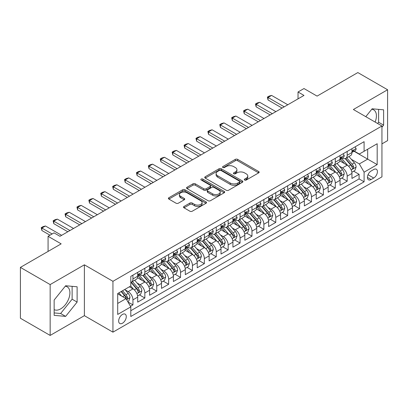 <?xml version="1.0" encoding="UTF-8"?>
<svg xmlns="http://www.w3.org/2000/svg" width="408" height="408" viewBox="0 0 408 408"><rect width="100%" height="100%" fill="white"/><g stroke="black" fill="none" stroke-linecap="round" stroke-linejoin="round"><path stroke-width="0.61" d="M244.621 180.035A1.158 0.668 0 0 0 246.259 180.035L258.672 172.87A1.652 0.954 0 0 0 259.156 172.196A1.652 0.954 0 0 0 258.672 171.518L237.64 159.38A1.652 0.954 0 0 0 235.304 159.38L222.89 166.546A1.158 0.668 0 0 0 222.554 167.02A1.158 0.668 0 0 0 222.89 167.489A1.158 0.668 0 0 0 224.528 167.489L226.134 166.561A5.289 3.055 0 0 1 233.611 166.561L235.365 167.576A5.289 3.055 0 0 1 236.91 169.733A5.289 3.055 0 0 1 235.365 171.89L233.759 172.819A1.158 0.668 0 0 0 233.417 173.293A1.158 0.668 0 0 0 233.759 173.762A1.158 0.668 0 0 0 235.391 173.762L236.997 172.834A5.289 3.055 0 0 1 244.474 172.834L246.228 173.849A5.289 3.055 0 0 1 247.778 176.006A5.289 3.055 0 0 1 246.228 178.163L244.621 179.092A1.158 0.668 0 0 0 244.285 179.566A1.158 0.668 0 0 0 244.621 180.035L244.621 179.092M54.147 309.595A13.127 7.579 120 0 0 60.629 308.902A13.127 7.579 120 0 0 69.207 297.33A13.127 7.579 120 0 0 67.198 286.809A13.127 7.579 120 0 0 65.26 286.217M122.466 323.228A5.386 3.111 120 0 0 125.985 318.485A5.386 3.111 120 0 0 125.159 314.165A5.386 3.111 120 0 0 122.466 314.435A5.386 3.111 120 0 0 118.947 319.178A5.386 3.111 120 0 0 119.773 323.498A5.386 3.111 120 0 0 122.466 323.228M371.754 109.262A13.127 7.579 -60 0 1 373.692 109.854A13.127 7.579 -60 0 1 375.12 122.063M184.013 206.463A1.652 0.954 0 0 0 183.529 207.136A1.652 0.954 0 0 0 184.013 207.81L189.914 211.216A1.652 0.954 0 0 0 192.25 211.216L206.04 203.255A1.652 0.954 0 0 0 206.519 202.582A1.652 0.954 0 0 0 206.04 201.909L185.008 189.766A1.652 0.954 0 0 0 182.672 189.766L168.886 197.727A1.652 0.954 0 0 0 168.402 198.4A1.652 0.954 0 0 0 168.886 199.073L176.011 203.189A1.652 0.954 0 0 0 178.347 203.189L184.248 199.782A1.652 0.954 0 0 0 184.732 199.109A1.652 0.954 0 0 0 184.248 198.436L180.713 196.396A4.422 2.55 0 0 1 179.418 194.591A4.422 2.55 0 0 1 182.147 192.234A4.422 2.55 0 0 1 186.966 192.785L200.807 200.777A4.422 2.55 0 0 1 202.103 202.582A4.422 2.55 0 0 1 199.374 204.938A4.422 2.55 0 0 1 194.56 204.388L192.25 203.056A1.652 0.954 0 0 0 189.914 203.056L184.013 206.463L184.013 207.81M381.944 143.871L387.6 140.607L387.6 89.755L357.841 72.573L317.077 96.109L303.986 88.551L298.034 91.984L303.986 95.421L59.976 236.298L54.024 232.861L48.073 236.298L48.073 251.415M50.158 284.575L50.158 335.427L84.379 315.67L84.379 264.817L50.158 284.575L20.4 267.393L61.169 243.856L48.073 236.298M84.379 264.817L112.945 281.311L381.944 126.001L381.944 176.858L112.945 332.163L112.945 281.311M387.6 89.755L353.379 109.507L381.944 126.001M226.251 190.24A1.652 0.954 0 0 0 228.587 190.24L242.372 182.279A1.652 0.954 0 0 0 242.857 181.606A1.652 0.954 0 0 0 242.372 180.928L221.345 168.79A1.652 0.954 0 0 0 219.004 168.79L205.219 176.746A1.652 0.954 0 0 0 204.734 177.424A1.652 0.954 0 0 0 205.219 178.097L226.251 190.24M201.649 180.285A1.158 0.668 0 0 1 202.827 180.448L202.827 179.076L224.206 191.418A1.652 0.954 0 0 1 224.691 192.091A1.652 0.954 0 0 1 224.206 192.77L210.421 200.726A1.652 0.954 0 0 1 208.08 200.726L187.053 188.588L187.053 187.236A1.652 0.954 0 0 0 186.568 187.91A1.652 0.954 0 0 0 187.053 188.588M187.053 187.236L192.953 183.829A1.652 0.954 0 0 1 195.289 183.829L203.816 188.756A1.652 0.954 0 0 0 206.152 188.756L210.069 186.497A1.652 0.954 0 0 0 210.554 185.819A1.652 0.954 0 0 0 210.069 185.145L201.19 180.02A1.158 0.668 0 0 1 200.848 179.546A1.158 0.668 0 0 1 201.562 178.928A1.158 0.668 0 0 1 202.827 179.076M50.158 335.427L20.4 318.245L20.4 267.393M130.473 306.306L132.942 304.883L128 302.027M125.19 289.894L128.178 291.618A6.732 3.886 60 0 1 132.942 299.865L137.7 297.116L137.7 302.134L144.845 298.008L139.429 294.882M137.093 283.019L140.082 284.748A6.732 3.886 60 0 1 144.845 292.995L149.603 290.246L149.603 295.259L156.749 291.139L151.332 288.012M148.996 276.15L151.985 277.874A6.732 3.886 60 0 1 156.749 286.12L161.507 283.371L161.507 288.39L168.647 284.264L163.231 281.137M160.9 269.275L163.889 271.004A6.732 3.886 60 0 1 168.647 279.25L173.41 276.502L173.41 281.515L180.55 277.394L175.134 274.268M172.803 262.405L175.792 264.129A6.732 3.886 60 0 1 180.55 272.376L185.314 269.627L185.314 274.645L192.454 270.519L187.037 267.393M184.707 255.53L187.695 257.259A6.732 3.886 60 0 1 192.454 265.506L197.217 262.757L197.217 267.77L204.357 263.65L198.941 260.523M196.605 248.661L199.594 250.385A6.732 3.886 60 0 1 204.357 258.631L209.12 255.882L209.12 260.901L216.26 256.775L210.844 253.649M208.508 241.791L211.497 243.515A6.732 3.886 60 0 1 216.26 251.761L221.019 249.013L221.019 254.026L228.164 249.905L222.748 246.779M220.412 234.916L223.4 236.64A6.732 3.886 60 0 1 228.164 244.887L232.922 242.138L232.922 247.156L240.067 243.035L234.651 239.904M232.315 228.046L235.304 229.77A6.732 3.886 60 0 1 240.067 238.017L244.826 235.268L244.826 240.286L251.971 236.161L246.554 233.034M244.219 221.172L247.207 222.901A6.732 3.886 60 0 1 251.971 231.142L256.729 228.393L256.729 233.412L263.869 229.291L258.453 226.165M256.122 214.302L259.111 216.026A6.732 3.886 60 0 1 263.869 224.273L268.632 221.524L268.632 226.542L275.772 222.416L270.356 219.29M268.025 207.427L271.014 209.156A6.732 3.886 60 0 1 275.772 217.403L280.536 214.654L280.536 219.667L287.676 215.546L282.26 212.42M279.929 200.558L282.917 202.281A6.732 3.886 60 0 1 287.676 210.528L292.439 207.779L292.439 212.798L299.579 208.672L294.163 205.545M291.827 193.683L294.816 195.412A6.732 3.886 60 0 1 299.579 203.658L304.343 200.909L304.343 205.923L311.483 201.802L306.066 198.676M303.731 186.813L306.719 188.537A6.732 3.886 60 0 1 311.483 196.784L316.241 194.035L316.241 199.053L323.386 194.927L317.97 191.801M315.634 179.938L318.623 181.667A6.732 3.886 60 0 1 323.386 189.914L328.144 187.165L328.144 192.178L335.289 188.057L329.873 184.931M327.537 173.069L330.526 174.792A6.732 3.886 60 0 1 335.289 183.039L340.048 180.29L340.048 185.309L347.188 181.188L347.188 176.169A6.732 3.886 -120 0 0 342.429 167.923L339.441 166.199M341.776 178.056L347.188 181.188M137.7 297.116A6.732 3.886 -120 0 0 132.942 288.869L129.372 286.809M149.603 290.246A6.732 3.886 -120 0 0 144.845 281.999L137.481 277.746M161.507 283.371A6.732 3.886 -120 0 0 156.749 275.125L149.384 270.876M173.41 276.502A6.732 3.886 -120 0 0 168.647 268.255L161.287 264.002M185.314 269.627A6.732 3.886 -120 0 0 180.55 261.38L173.191 257.132M197.217 262.757A6.732 3.886 -120 0 0 192.454 254.51L185.094 250.257M209.12 255.882A6.732 3.886 -120 0 0 204.357 247.636L196.998 243.387M221.019 249.013A6.732 3.886 -120 0 0 216.26 240.766L208.901 236.518M232.922 242.138A6.732 3.886 -120 0 0 228.164 233.891L220.799 229.643M244.826 235.268A6.732 3.886 -120 0 0 240.067 227.021L232.703 222.773M256.729 228.393A6.732 3.886 -120 0 0 251.971 220.152L244.606 215.898M268.632 221.524A6.732 3.886 -120 0 0 263.869 213.277L256.51 209.029M280.536 214.654A6.732 3.886 -120 0 0 275.772 206.407L268.413 202.154M292.439 207.779A6.732 3.886 -120 0 0 287.676 199.532L280.316 195.284M304.343 200.909A6.732 3.886 -120 0 0 299.579 192.663L292.22 188.409M316.241 194.035A6.732 3.886 -120 0 0 311.483 185.788L304.123 181.54M328.144 187.165A6.732 3.886 -120 0 0 323.386 178.918L316.022 174.67M340.048 180.29A6.732 3.886 -120 0 0 335.289 172.043L327.925 167.795M373.733 169.504L371.117 171.013A5.217 3.014 120 0 0 367.705 175.613A5.217 3.014 120 0 0 368.506 179.795A5.217 3.014 120 0 0 371.117 179.535L373.733 178.026A5.217 3.014 120 0 0 377.14 173.425A5.217 3.014 120 0 0 376.344 169.244A5.217 3.014 120 0 0 373.733 169.504M117.703 303.44L126.036 298.625L130.8 306.872L130.8 316.496L364.094 181.805L364.094 172.181L359.331 163.934L351.344 159.324M130.8 306.872L117.703 314.435L117.703 293.541L130.8 285.983L130.8 276.364L364.094 141.673L364.094 151.291L377.186 143.733L377.186 164.623L364.094 172.181M140.02 274.814L140.082 274.849A6.732 3.886 60 0 0 143.448 275.186L148.211 272.437A6.732 3.886 -120 0 0 149.603 269.351L149.603 265.506M151.924 267.944L151.985 267.98A6.732 3.886 60 0 0 155.351 268.311L160.114 265.562A6.732 3.886 -120 0 0 161.507 262.482L161.507 258.631M163.827 261.069L163.889 261.105A6.732 3.886 60 0 0 167.255 261.441L172.018 258.692A6.732 3.886 -120 0 0 173.41 255.607L173.41 251.761M175.731 254.199L175.792 254.235A6.732 3.886 60 0 0 179.158 254.566L183.916 251.818A6.732 3.886 -120 0 0 185.314 248.737L185.314 244.887M187.629 247.325L187.695 247.36A6.732 3.886 60 0 0 191.061 247.697L195.82 244.948A6.732 3.886 -120 0 0 197.217 241.862L197.217 238.017M199.532 240.455L199.594 240.49A6.732 3.886 60 0 0 202.965 240.822L207.723 238.073A6.732 3.886 -120 0 0 209.12 234.993L209.12 231.142M211.436 233.58L211.497 233.616A6.732 3.886 60 0 0 214.863 233.952L219.626 231.203A6.732 3.886 -120 0 0 221.019 228.123L221.019 224.273M223.339 226.71L223.4 226.746A6.732 3.886 60 0 0 226.766 227.078L231.53 224.329A6.732 3.886 -120 0 0 232.922 221.248L232.922 217.398M235.243 219.841L235.304 219.876A6.732 3.886 60 0 0 238.67 220.208L243.433 217.459A6.732 3.886 -120 0 0 244.826 214.379L244.826 210.528M247.146 212.966L247.207 213.001A6.732 3.886 60 0 0 250.573 213.338L255.337 210.589A6.732 3.886 -120 0 0 256.729 207.504L256.729 203.658M259.049 206.096L259.111 206.132A6.732 3.886 60 0 0 262.477 206.463L267.235 203.714A6.732 3.886 -120 0 0 268.632 200.634L268.632 196.784M270.948 199.221L271.014 199.257A6.732 3.886 60 0 0 274.38 199.594L279.138 196.845A6.732 3.886 -120 0 0 280.536 193.759L280.536 189.914M282.851 192.352L282.917 192.387A6.732 3.886 60 0 0 286.283 192.719L291.042 189.97A6.732 3.886 -120 0 0 292.439 186.889L292.439 183.039M294.755 185.477L294.816 185.513A6.732 3.886 60 0 0 298.187 185.849L302.945 183.1A6.732 3.886 -120 0 0 304.343 180.015L304.343 176.169M306.658 178.607L306.719 178.643A6.732 3.886 60 0 0 310.085 178.974L314.849 176.225A6.732 3.886 -120 0 0 316.241 173.145L316.241 169.294M318.561 171.732L318.623 171.768A6.732 3.886 60 0 0 321.989 172.105L326.752 169.356A6.732 3.886 -120 0 0 328.144 166.27L328.144 162.425M330.465 164.863L330.526 164.898A6.732 3.886 60 0 0 333.892 165.23L338.655 162.481A6.732 3.886 -120 0 0 340.048 159.401L340.048 155.55M130.8 310.723L359.091 178.918L359.091 174.313L351.951 178.439L351.951 173.42A6.732 3.886 -120 0 0 347.188 165.174L339.828 160.925M342.368 157.988L342.429 158.029A6.732 3.886 -120 0 0 345.795 158.36A6.732 3.886 -120 0 0 347.188 155.28L347.188 151.429M345.795 158.36L350.559 155.611A6.732 3.886 -120 0 0 351.951 152.531L351.951 148.68M132.942 275.125L132.942 278.975A6.732 3.886 60 0 1 131.544 282.055A6.732 3.886 60 0 1 130.8 282.326M131.544 282.055L136.308 279.307A6.732 3.886 -120 0 0 137.7 276.226L137.7 272.376M144.845 268.255L144.845 272.1A6.732 3.886 60 0 1 143.448 275.186M156.749 261.38L156.749 265.231A6.732 3.886 60 0 1 155.351 268.311M168.647 254.51L168.647 258.356A6.732 3.886 60 0 1 167.255 261.441M180.55 247.636L180.55 251.486A6.732 3.886 60 0 1 179.158 254.566M192.454 240.766L192.454 244.611A6.732 3.886 60 0 1 191.061 247.697M204.357 233.891L204.357 237.742A6.732 3.886 60 0 1 202.965 240.822M216.26 227.021L216.26 230.867A6.732 3.886 60 0 1 214.863 233.952M228.164 220.147L228.164 223.997A6.732 3.886 60 0 1 226.766 227.078M240.067 213.277L240.067 217.127A6.732 3.886 60 0 1 238.67 220.208M251.971 206.407L251.971 210.253A6.732 3.886 60 0 1 250.573 213.338M263.869 199.532L263.869 203.383A6.732 3.886 60 0 1 262.477 206.463M275.772 192.663L275.772 196.508A6.732 3.886 60 0 1 274.38 199.594M287.676 185.788L287.676 189.638A6.732 3.886 60 0 1 286.283 192.719M299.579 178.918L299.579 182.764A6.732 3.886 60 0 1 298.187 185.849M311.483 172.043L311.483 175.894A6.732 3.886 60 0 1 310.085 178.974M323.386 165.174L323.386 169.019A6.732 3.886 60 0 1 321.989 172.105M335.289 158.299L335.289 162.149A6.732 3.886 60 0 1 333.892 165.23M335.289 183.039L335.289 188.057M323.386 189.914L323.386 194.927M311.483 196.784L311.483 201.802M299.579 203.658L299.579 208.672M287.676 210.528L287.676 215.546M275.772 217.403L275.772 222.416M263.869 224.273L263.869 229.291M251.971 231.142L251.971 236.161M240.067 238.017L240.067 243.035M228.164 244.887L228.164 249.905M216.26 251.761L216.26 256.775M204.357 258.631L204.357 263.65M192.454 265.506L192.454 270.519M180.55 272.376L180.55 277.394M168.647 279.25L168.647 284.264M156.749 286.12L156.749 291.139M144.845 292.995L144.845 298.008M132.942 299.865L132.942 304.883M126.036 298.625L117.703 293.816M359.331 163.934L367.664 159.125L367.664 149.231L377.186 143.733M354.032 151.256L377.186 164.623M354.272 151.118L359.331 154.04L364.094 151.291M84.379 315.67L112.945 332.163M298.034 91.984L298.034 98.858M353.675 171.187L359.091 174.313M359.091 178.918L364.094 181.805M381.944 127.214L383.612 125.139L383.612 109.823L372.127 108.798L365.792 116.678M54.147 315.353L65.632 316.384L77.117 302.093L77.117 286.778L65.632 285.753L54.147 300.043L54.147 315.353M377.609 123.502L378.614 122.252L378.614 109.38M378.614 122.252L383.612 125.139M54.147 312.916L60.629 313.497L72.119 299.207L72.119 286.329M72.119 299.207L77.117 302.093M60.629 313.497L65.632 316.384M245.086 180.198L246.228 179.54A5.289 3.055 0 0 0 247.778 177.378L247.778 176.006M236.91 169.733L236.91 171.105A5.289 3.055 0 0 1 235.365 173.267L234.218 173.925M258.652 172.88L237.64 160.752A1.652 0.954 0 0 0 235.304 160.752L223.355 167.652M242.352 182.289L221.345 170.161A1.652 0.954 0 0 0 219.004 170.161L205.239 178.107M239.45 182.075A1.158 0.668 0 0 0 239.792 181.606A1.158 0.668 0 0 0 239.45 181.132L220.993 170.473A1.158 0.668 0 0 0 219.356 170.473L217.663 171.452A5.289 3.055 0 0 0 216.113 173.609A5.289 3.055 0 0 0 217.663 175.772L230.28 183.054A5.289 3.055 0 0 0 237.757 183.054L239.45 182.075L239.45 183.452A1.158 0.668 0 0 0 239.792 182.978L239.792 181.606M216.113 173.609L216.113 174.986A5.289 3.055 0 0 0 217.663 177.143L217.663 175.772M239.45 183.452L237.757 184.431A5.289 3.055 0 0 1 230.28 184.431L217.663 177.143M187.073 188.598L192.953 185.207L192.953 183.829M210.554 185.819L210.554 187.196A1.652 0.954 0 0 1 210.069 187.869L206.152 190.128A1.652 0.954 0 0 1 203.816 190.128L195.289 185.207A1.652 0.954 0 0 0 192.953 185.207M202.827 180.448L224.181 192.78M212.67 193.866A4.422 2.55 0 0 0 217.484 194.417A4.422 2.55 0 0 0 220.213 192.061A4.422 2.55 0 0 0 218.917 190.256L214.042 187.44A1.652 0.954 0 0 0 211.706 187.44L207.789 189.7A1.652 0.954 0 0 0 207.305 190.373A1.652 0.954 0 0 0 207.789 191.046L212.67 193.866L212.67 195.238A4.422 2.55 0 0 0 217.484 195.794A4.422 2.55 0 0 0 220.213 193.433L220.213 192.061M207.305 190.373L207.305 191.75A1.652 0.954 0 0 0 207.789 192.423L207.789 191.046M212.67 195.238L207.789 192.423M202.103 202.582L202.103 203.959A4.422 2.55 0 0 1 199.374 206.315A4.422 2.55 0 0 1 194.56 205.76L192.25 204.428A1.652 0.954 0 0 0 189.914 204.428L184.039 207.825M179.418 194.591L179.418 195.962A4.422 2.55 0 0 0 180.713 197.768L180.713 196.396M184.248 198.436L184.248 199.782L180.713 197.768M206.014 203.271L185.008 191.143A1.652 0.954 0 0 0 182.672 191.143L168.907 199.089M351.849 172.242L354.929 170.462L356.118 167.03A4.463 2.575 -120 0 0 354.379 162.838L348.942 156.544M347.851 165.607L341.634 158.411M344.316 163.511L340.705 159.334A10.69 6.171 -120 0 0 340.374 158.962M345.188 158.6L350.691 164.97A4.463 2.575 60 0 1 352.283 168.045L352.604 168.57L353.206 168.489L353.71 167.219A4.463 2.575 -120 0 0 352.119 164.144L346.678 157.85M345.515 158.498L351.421 165.342A2.275 1.311 60 0 1 351.997 166.229L353.71 167.219M355.108 146.86L356.118 148.609A4.463 2.575 60 0 1 355.195 150.583L352.93 151.888A4.463 2.575 -120 0 0 353.71 150.863L353.614 150.465M352.099 152.097L352.119 152.097A4.463 2.575 -120 0 0 352.93 151.888M353.134 150.532L353.71 150.863C353.43 150.19 352.951 150.465 352.283 151.689A4.463 2.575 60 0 1 351.951 152.322M284.223 106.83L268.036 97.481L268.036 99.96L267.383 97.104L269.168 96.074L271.606 95.421L287.793 104.769M282.081 108.069L268.036 99.96M271.606 95.421L268.036 97.481L267.383 97.104M339.951 179.112L343.026 177.337L344.214 173.9A4.463 2.575 -120 0 0 342.475 169.713L337.039 163.414M335.947 172.482L329.735 165.286M332.413 170.386L328.802 166.209A10.69 6.171 -120 0 0 328.471 165.837M333.285 165.475L338.788 171.845A4.463 2.575 60 0 1 340.379 174.915L340.7 175.445L341.302 175.358L341.807 174.089A4.463 2.575 -120 0 0 340.216 171.018L334.779 164.72M333.611 165.368L339.522 172.212A2.275 1.311 60 0 1 340.094 173.104L341.807 174.089M328.047 185.987L331.123 184.207L332.311 180.775A4.463 2.575 -120 0 0 330.572 176.582L325.135 170.289M324.044 179.352L317.832 172.156M320.51 177.256L316.904 173.079A10.69 6.171 -120 0 0 316.572 172.706M321.382 172.344L326.885 178.714A4.463 2.575 60 0 1 328.476 181.79L328.797 182.315L329.404 182.233L329.904 180.963A4.463 2.575 -120 0 0 328.312 177.888L322.876 171.595M321.708 172.242L327.619 179.087A2.275 1.311 60 0 1 328.19 179.974L329.904 180.963M316.144 192.856L319.219 191.082L320.408 187.644A4.463 2.575 -120 0 0 318.673 183.457L313.232 177.159M312.145 186.226L305.929 179.03M308.606 184.13L305 179.954A10.69 6.171 -120 0 0 304.669 179.581M309.483 179.219L314.981 185.589A4.463 2.575 60 0 1 316.572 188.659L316.899 189.19L317.5 189.103L318 187.833A4.463 2.575 -120 0 0 316.409 184.763L310.973 178.464M309.805 179.112L315.715 185.956A2.275 1.311 60 0 1 316.287 186.844L318 187.833M304.24 199.726L307.316 197.951L308.504 194.514A4.463 2.575 -120 0 0 306.77 190.327L301.328 184.034M300.242 193.096L294.025 185.9M296.703 191L293.097 186.823A10.69 6.171 -120 0 0 292.765 186.451M297.58 186.089L303.078 192.459A4.463 2.575 60 0 1 304.669 195.529L304.995 196.059L305.597 195.978L306.097 194.708A4.463 2.575 -120 0 0 304.506 191.632L299.069 185.339M297.901 185.987L303.812 192.831A2.275 1.311 60 0 1 304.383 193.718L306.097 194.708M343.205 153.729L344.214 155.484A4.463 2.575 60 0 1 343.291 157.457L341.027 158.763A4.463 2.575 -120 0 0 341.807 157.733L341.71 157.34M340.195 158.972L340.216 158.972A4.463 2.575 -120 0 0 341.027 158.763M341.231 157.401L341.807 157.733C341.527 157.065 341.047 157.34 340.379 158.559A4.463 2.575 60 0 1 340.048 159.196M272.32 113.699L256.132 104.356L256.132 106.83L255.479 103.979L257.264 102.949L259.707 102.296L275.895 111.639M270.178 114.939L256.132 106.83M259.707 102.296L256.132 104.356L255.479 103.979M331.301 160.604L332.311 162.353A4.463 2.575 60 0 1 331.388 164.327L329.129 165.633A4.463 2.575 -120 0 0 329.904 164.608L329.807 164.21M328.297 165.842L328.312 165.842A4.463 2.575 -120 0 0 329.129 165.633M329.327 164.276L329.904 164.608C329.623 163.934 329.144 164.21 328.476 165.434A4.463 2.575 60 0 1 328.144 166.066M260.421 120.574L244.229 111.226L244.229 113.699L243.576 110.849L245.361 109.818L247.804 109.166L263.991 118.514M258.274 121.808L244.229 113.699M247.804 109.166L244.229 111.226L243.576 110.849M319.398 167.474L320.408 169.228A4.463 2.575 60 0 1 319.484 171.202L317.225 172.507A4.463 2.575 -120 0 0 318 171.477L317.909 171.085M316.394 172.717L316.409 172.717A4.463 2.575 -120 0 0 317.225 172.507M317.424 171.146L318 171.477C317.72 170.809 317.245 171.079 316.572 172.304A4.463 2.575 60 0 1 316.241 172.941M248.518 127.444L232.331 118.101L232.331 120.574L231.673 117.723L233.458 116.693L235.901 116.04L252.088 125.383M246.376 128.683L232.331 120.574M235.901 116.04L232.331 118.101L231.673 117.723M307.494 174.349L308.504 176.098A4.463 2.575 60 0 1 307.581 178.072L305.322 179.377A4.463 2.575 -120 0 0 306.097 178.352L306.005 177.954M304.49 179.586L304.506 179.586A4.463 2.575 -120 0 0 305.322 179.377M305.521 178.021L306.097 178.352C305.816 177.679 305.342 177.954 304.669 179.173A4.463 2.575 60 0 1 304.343 179.811M236.614 134.319L220.427 124.97L220.427 127.444L219.769 124.593L221.554 123.563L223.997 122.91L240.184 132.258M234.472 135.553L220.427 127.444M223.997 122.91L220.427 124.97L219.769 124.593M292.337 206.601L295.412 204.826L296.601 201.389A4.463 2.575 -120 0 0 294.867 197.202L289.425 190.903M288.339 199.971L282.122 192.77M284.799 197.875L281.194 193.698A10.69 6.171 -120 0 0 280.862 193.326M285.676 192.964L291.174 199.328A4.463 2.575 60 0 1 292.765 202.404L293.092 202.934L293.694 202.847L294.194 201.578A4.463 2.575 -120 0 0 292.602 198.507L287.166 192.209M285.998 192.856L291.909 199.701A2.275 1.311 60 0 1 292.48 200.588L294.194 201.578M295.591 181.218L296.601 182.973A4.463 2.575 60 0 1 295.678 184.946L293.418 186.252A4.463 2.575 -120 0 0 294.194 185.222L294.102 184.829M292.587 186.461L292.602 186.461A4.463 2.575 -120 0 0 293.418 186.252M293.617 184.89L294.194 185.222C293.913 184.549 293.439 184.824 292.765 186.048A4.463 2.575 60 0 1 292.439 186.68M224.711 141.188L208.524 131.845L208.524 134.319L207.871 131.468L209.656 130.438L212.094 129.785L228.281 139.128M222.569 142.428L208.524 134.319M212.094 129.785L208.524 131.845L207.871 131.468M280.434 213.471L283.509 211.696L284.702 208.259A4.463 2.575 -120 0 0 282.963 204.071L277.527 197.778M276.435 206.841L270.218 199.645M272.896 204.745L269.29 200.568A10.69 6.171 -120 0 0 268.959 200.195M273.773 199.833L279.271 206.203A4.463 2.575 60 0 1 280.862 209.273L281.189 209.804L281.79 209.717L282.29 208.452A4.463 2.575 -120 0 0 280.704 205.377L275.262 199.084M274.094 199.731L280.005 206.576A2.275 1.311 60 0 1 280.582 207.463L282.29 208.452M283.688 188.093L284.702 189.842A4.463 2.575 60 0 1 283.779 191.816L281.515 193.122A4.463 2.575 -120 0 0 282.29 192.097L282.198 191.699M280.684 193.331L280.704 193.331A4.463 2.575 -120 0 0 281.515 193.122M281.714 191.765L282.29 192.097C282.01 191.423 281.535 191.699 280.862 192.918A4.463 2.575 60 0 1 280.536 193.555M212.808 148.063L196.62 138.715L196.62 141.188L195.968 138.338L197.752 137.307L200.19 136.654L216.378 145.998M210.666 149.297L196.62 141.188M200.19 136.654L196.62 138.715L195.968 138.338M268.53 220.346L271.606 218.571L272.799 215.133A4.463 2.575 -120 0 0 271.06 210.946L265.623 204.648M264.532 213.71L258.315 206.514M260.998 211.619L257.387 207.442A10.69 6.171 -120 0 0 257.055 207.07M261.87 206.708L267.373 213.073A4.463 2.575 60 0 1 268.959 216.148L269.285 216.679L269.887 216.592L270.387 215.322A4.463 2.575 -120 0 0 268.801 212.252L263.359 205.953M262.191 206.601L268.102 213.445A2.275 1.311 60 0 1 268.678 214.333L270.387 215.322M271.784 194.963L272.799 196.717A4.463 2.575 60 0 1 271.876 198.691L269.611 199.996A4.463 2.575 -120 0 0 270.387 198.966L270.295 198.574M268.78 200.206L268.801 200.206A4.463 2.575 -120 0 0 269.611 199.996M269.815 198.635L270.387 198.966C270.106 198.293 269.632 198.569 268.959 199.792A4.463 2.575 60 0 1 268.632 200.425M200.904 154.933L184.717 145.59L184.717 148.063L184.064 145.212L185.849 144.177L188.287 143.524L204.474 152.873M198.762 156.172L184.717 148.063M188.287 143.524L184.717 145.59L184.064 145.212M256.627 227.215L259.707 225.44L260.896 222.003A4.463 2.575 -120 0 0 259.156 217.816L253.72 211.517M252.629 220.585L246.412 213.389M249.094 218.489L245.483 214.312A10.69 6.171 -120 0 0 245.152 213.94M249.966 213.578L255.469 219.948A4.463 2.575 60 0 1 257.06 223.018L257.382 223.548L257.983 223.462L258.488 222.197A4.463 2.575 -120 0 0 256.897 219.121L251.456 212.823M250.293 213.476L256.204 220.315A2.275 1.311 60 0 1 256.775 221.207L258.488 222.197M259.886 201.838L260.896 203.587A4.463 2.575 60 0 1 259.973 205.561L257.708 206.866A4.463 2.575 -120 0 0 258.488 205.841L258.392 205.443M256.877 207.075L256.897 207.075A4.463 2.575 -120 0 0 257.708 206.866M257.912 205.505L258.488 205.841C258.208 205.168 257.728 205.443 257.06 206.662A4.463 2.575 60 0 1 256.729 207.3M189.001 161.808L172.814 152.459L172.814 154.933L172.161 152.082L173.946 151.052L176.384 150.399L192.571 159.742M186.859 163.042L172.814 154.933M176.384 150.399L172.814 152.459L172.161 152.082M244.729 234.09L247.804 232.315L248.992 228.878A4.463 2.575 -120 0 0 247.253 224.686L241.816 218.392M240.725 227.455L234.513 220.259M237.191 225.359L233.58 221.182A10.69 6.171 -120 0 0 233.249 220.815M238.063 220.447L243.566 226.817A4.463 2.575 60 0 1 245.157 229.893L245.478 230.418L246.08 230.336L246.585 229.066A4.463 2.575 -120 0 0 244.994 225.996L239.557 219.698M238.389 220.346L244.3 227.19A2.275 1.311 60 0 1 244.871 228.077L246.585 229.066M247.982 208.707L248.992 210.462A4.463 2.575 60 0 1 248.069 212.435L245.805 213.741A4.463 2.575 -120 0 0 246.585 212.711L246.488 212.313M244.973 213.95L244.994 213.945A4.463 2.575 -120 0 0 245.805 213.741M246.009 212.379L246.585 212.711C246.304 212.038 245.825 212.313 245.157 213.537A4.463 2.575 60 0 1 244.826 214.169M177.097 168.677L160.91 159.334L160.91 161.808L160.257 158.952L162.042 157.921L164.485 157.269L180.673 166.617M174.956 169.917L160.91 161.808M164.485 157.269L160.91 159.334L160.257 158.952M232.825 240.96L235.901 239.185L237.089 235.748A4.463 2.575 -120 0 0 235.35 231.56L229.913 225.262M228.822 234.33L222.61 227.134M225.287 232.234L221.682 228.057A10.69 6.171 -120 0 0 221.35 227.684M226.16 227.322L231.662 233.692A4.463 2.575 60 0 1 233.254 236.762L233.575 237.293L234.182 237.206L234.682 235.936A4.463 2.575 -120 0 0 233.09 232.866L227.654 226.567M226.486 227.215L232.397 234.059A2.275 1.311 60 0 1 232.968 234.952L234.682 235.936M236.079 215.577L237.089 217.331A4.463 2.575 60 0 1 236.166 219.305L233.906 220.611A4.463 2.575 -120 0 0 234.682 219.586L234.585 219.188M233.075 220.82L233.09 220.82A4.463 2.575 -120 0 0 233.906 220.611M234.105 219.249L234.682 219.586C234.401 218.912 233.927 219.188 233.254 220.407A4.463 2.575 60 0 1 232.922 221.044M165.199 175.552L149.012 166.204L149.012 168.677L148.354 165.826L150.139 164.796L152.582 164.144L168.769 173.487M163.052 176.786L149.012 168.677M152.582 164.144L149.012 166.204L148.354 165.826M220.922 247.834L223.997 246.055L225.185 242.622A4.463 2.575 -120 0 0 223.451 238.43L218.01 232.137M216.923 241.199L210.707 234.003M213.384 239.103L209.778 234.926A10.69 6.171 -120 0 0 209.447 234.554M214.261 234.192L219.759 240.562A4.463 2.575 60 0 1 221.35 243.637L221.677 244.162L222.278 244.081L222.778 242.811A4.463 2.575 -120 0 0 221.187 239.736L215.75 233.442M214.583 234.09L220.493 240.934A2.275 1.311 60 0 1 221.065 241.822L222.778 242.811M224.176 222.452L225.185 224.201A4.463 2.575 60 0 1 224.262 226.175L222.003 227.48A4.463 2.575 -120 0 0 222.778 226.455L222.686 226.058M221.172 227.69L221.187 227.69A4.463 2.575 -120 0 0 222.003 227.48M222.202 226.124L222.778 226.455C222.498 225.782 222.023 226.058 221.35 227.281A4.463 2.575 60 0 1 221.019 227.914M153.296 182.422L137.108 173.074L137.108 175.552L136.451 172.696L138.236 171.666L140.678 171.013L156.866 180.361M151.154 183.656L137.108 175.552M140.678 171.013L137.108 173.074L136.451 172.696M209.018 254.704L212.094 252.929L213.282 249.492A4.463 2.575 -120 0 0 211.548 245.305L206.106 239.006M205.02 248.074L198.803 240.878M201.481 245.978L197.875 241.801A10.69 6.171 -120 0 0 197.543 241.429M202.358 241.067L207.856 247.437A4.463 2.575 60 0 1 209.447 250.507L209.773 251.037L210.375 250.951L210.875 249.681A4.463 2.575 -120 0 0 209.284 246.611L203.847 240.312M202.679 240.96L208.59 247.804A2.275 1.311 60 0 1 209.161 248.691L210.875 249.681M212.272 229.321L213.282 231.076A4.463 2.575 60 0 1 212.359 233.05L210.1 234.355A4.463 2.575 -120 0 0 210.875 233.325L210.783 232.932M209.268 234.564L209.284 234.564A4.463 2.575 -120 0 0 210.1 234.355M210.299 232.994L210.875 233.325C210.594 232.657 210.12 232.932 209.447 234.151A4.463 2.575 60 0 1 209.12 234.789M141.392 189.292L125.205 179.948L125.205 182.422L124.547 179.571L126.332 178.541L128.775 177.888L144.962 187.231M139.25 190.531L125.205 182.422M128.775 177.888L125.205 179.948L124.547 179.571M197.115 261.579L200.19 259.799L201.379 256.367A4.463 2.575 -120 0 0 199.645 252.175L194.203 245.881M193.117 254.944L186.9 247.748M189.577 252.848L185.971 248.671A10.69 6.171 -120 0 0 185.64 248.299M190.454 247.936L195.952 254.306A4.463 2.575 60 0 1 197.543 257.382L197.87 257.907L198.472 257.825L198.971 256.555A4.463 2.575 -120 0 0 197.38 253.48L191.944 247.187M190.776 247.834L196.687 254.679A2.275 1.311 60 0 1 197.258 255.566L198.971 256.555M185.212 268.449L188.287 266.674L189.48 263.236A4.463 2.575 -120 0 0 187.741 259.049L182.305 252.751M181.213 261.819L174.996 254.623M177.674 259.723L174.068 255.546A10.69 6.171 -120 0 0 173.737 255.173M178.551 254.811L184.049 261.176A4.463 2.575 60 0 1 185.64 264.251L185.966 264.782L186.568 264.695L187.068 263.425A4.463 2.575 -120 0 0 185.482 260.355L180.04 254.056M178.872 254.704L184.783 261.548A2.275 1.311 60 0 1 185.359 262.436L187.068 263.425M173.308 275.318L176.384 273.544L177.577 270.106A4.463 2.575 -120 0 0 175.838 265.919L170.401 259.626M169.31 268.688L163.093 261.492M165.776 266.592L162.165 262.415A10.69 6.171 -120 0 0 161.833 262.043M166.648 261.681L172.151 268.051A4.463 2.575 60 0 1 173.737 271.121L174.063 271.651L174.665 271.565L175.17 270.3A4.463 2.575 -120 0 0 173.579 267.225L168.137 260.931M166.969 261.579L172.88 268.423A2.275 1.311 60 0 1 173.456 269.311L175.17 270.3M161.405 282.193L164.485 280.418L165.674 276.981A4.463 2.575 -120 0 0 163.934 272.794L158.498 266.495M157.406 275.558L151.19 268.362M153.872 273.467L150.261 269.29A10.69 6.171 -120 0 0 149.93 268.918M154.744 268.556L160.247 274.921A4.463 2.575 60 0 1 161.838 277.996L162.16 278.526L162.761 278.44L163.266 277.17A4.463 2.575 -120 0 0 161.675 274.1L156.233 267.801M155.071 268.449L160.981 275.293A2.275 1.311 60 0 1 161.553 276.18L163.266 277.17M149.506 289.063L152.582 287.288L153.77 283.851A4.463 2.575 -120 0 0 152.031 279.664L146.594 273.365M145.503 282.433L139.291 275.237M141.969 280.337L138.358 276.16A10.69 6.171 -120 0 0 138.026 275.788M142.841 275.425L148.344 281.795A4.463 2.575 60 0 1 149.935 284.866L150.256 285.396L150.863 285.309L151.363 284.045A4.463 2.575 -120 0 0 149.772 280.969L144.335 274.671M143.167 275.324L149.078 282.163A2.275 1.311 60 0 1 149.649 283.055L151.363 284.045M137.603 295.938L140.678 294.163L141.867 290.725A4.463 2.575 -120 0 0 140.128 286.538L134.691 280.24M133.6 289.303L130.754 286.008M130.065 287.207L129.601 286.671M130.937 282.295L136.44 288.665A4.463 2.575 60 0 1 138.031 291.74L138.353 292.266L138.96 292.184L139.459 290.914A4.463 2.575 -120 0 0 137.868 287.844L132.432 281.546M131.264 282.193L137.175 289.037A2.275 1.311 60 0 1 137.746 289.925L139.459 290.914M127.765 301.619L128.775 301.033L129.963 297.595A4.463 2.575 -120 0 0 128.229 293.408L124.802 289.445M121.609 296.07L118.85 292.878M118.162 294.081L117.703 293.551M121.115 291.572L124.537 295.54A4.463 2.575 60 0 1 126.128 298.61L126.454 299.14L127.056 299.054L127.556 297.789A4.463 2.575 -120 0 0 125.965 294.714L122.543 290.751M121.39 291.414L125.271 295.907A2.275 1.311 60 0 1 125.843 296.8L127.556 297.789M41.228 255.367L43.676 253.954M200.369 236.196L201.379 237.946A4.463 2.575 60 0 1 200.456 239.919L198.196 241.225A4.463 2.575 -120 0 0 198.971 240.2L198.88 239.802M197.365 241.434L197.38 241.434A4.463 2.575 -120 0 0 198.196 241.225M198.395 239.868L198.971 240.2C198.691 239.527 198.217 239.802 197.543 241.026A4.463 2.575 60 0 1 197.217 241.658M129.489 196.166L113.302 186.818L113.302 189.292L112.649 186.441L114.434 185.411L116.872 184.758L133.059 194.106M127.347 197.401L113.302 189.292M116.872 184.758L113.302 186.818L112.649 186.441M188.465 243.066L189.48 244.82A4.463 2.575 60 0 1 188.557 246.794L186.293 248.1A4.463 2.575 -120 0 0 187.068 247.07L186.976 246.677M185.462 248.309L185.482 248.309A4.463 2.575 -120 0 0 186.293 248.1M186.492 246.738L187.068 247.07C186.787 246.401 186.313 246.672 185.64 247.896A4.463 2.575 60 0 1 185.314 248.528M117.586 203.036L101.398 193.693L101.398 196.166L100.745 193.316L102.53 192.285L104.968 191.632L121.156 200.976M115.444 204.275L101.398 196.166M104.968 191.632L101.398 193.693L100.745 193.316M176.562 249.941L177.577 251.69A4.463 2.575 60 0 1 176.654 253.664L174.389 254.969A4.463 2.575 -120 0 0 175.17 253.944L175.073 253.546M173.558 255.179L173.579 255.179A4.463 2.575 -120 0 0 174.389 254.969M174.593 253.613L175.17 253.944C174.884 253.271 174.41 253.546 173.737 254.765A4.463 2.575 60 0 1 173.41 255.403M105.682 209.911L89.495 200.563L89.495 203.036L88.842 200.185L90.627 199.155L93.065 198.502L109.252 207.851M103.54 211.145L89.495 203.036M93.065 198.502L89.495 200.563L88.842 200.185M164.664 256.81L165.674 258.565A4.463 2.575 60 0 1 164.75 260.539L162.486 261.844A4.463 2.575 -120 0 0 163.266 260.814L163.169 260.421M161.655 262.053L161.675 262.053A4.463 2.575 -120 0 0 162.486 261.844M162.69 260.483L163.266 260.814C162.986 260.141 162.506 260.416 161.838 261.64A4.463 2.575 60 0 1 161.507 262.273M93.779 216.781L77.591 207.437L77.591 209.911L76.939 207.06L78.724 206.025L81.161 205.372L97.349 214.72M91.637 218.02L77.591 209.911M81.161 205.372L77.591 207.437L76.939 207.06M152.76 263.685L153.77 265.435A4.463 2.575 60 0 1 152.847 267.408L150.583 268.714A4.463 2.575 -120 0 0 151.363 267.689L151.266 267.291M149.751 268.923L149.772 268.923A4.463 2.575 -120 0 0 150.583 268.714M150.787 267.352L151.363 267.689C151.082 267.016 150.603 267.291 149.935 268.51A4.463 2.575 60 0 1 149.603 269.147M81.875 223.655L65.688 214.307L65.688 216.781L65.035 213.93L66.82 212.899L69.263 212.247L85.451 221.59M79.733 224.89L65.688 216.781M69.263 212.247L65.688 214.307L65.035 213.93M140.857 270.555L141.867 272.309A4.463 2.575 60 0 1 140.944 274.283L138.684 275.589A4.463 2.575 -120 0 0 139.459 274.559L139.363 274.166M137.853 275.798L137.868 275.798A4.463 2.575 -120 0 0 138.684 275.589M138.883 274.227L139.459 274.559C139.179 273.885 138.705 274.161 138.031 275.385A4.463 2.575 60 0 1 137.7 276.017M69.977 230.525L53.79 221.182L53.79 223.655L53.132 220.799L54.917 219.769L57.36 219.116L73.547 228.465M67.83 231.764L53.79 223.655M57.36 219.116L53.79 221.182L53.132 220.799M52.122 233.963L41.886 228.052L41.886 230.525L41.228 227.674L43.013 226.644L45.456 225.991L61.644 235.334M49.98 235.197L41.886 230.525M45.456 225.991L41.886 228.052L41.228 227.674M128.178 291.618L132.942 288.869M140.082 284.748L144.845 281.999M151.985 277.874L156.749 275.125M163.889 271.004L168.647 268.255M175.792 264.129L180.55 261.38M187.695 257.259L192.454 254.51M199.594 250.385L204.357 247.636M211.497 243.515L216.26 240.766M223.4 236.64L228.164 233.891M235.304 229.77L240.067 227.021M247.207 222.901L251.971 220.152M259.111 216.026L263.869 213.277M271.014 209.156L275.772 206.407M282.917 202.281L287.676 199.532M294.816 195.412L299.579 192.663M306.719 188.537L311.483 185.788M318.623 181.667L323.386 178.918M330.526 174.792L335.289 172.043M342.429 167.923L347.188 165.174M347.188 155.28L351.951 152.531M132.942 278.975L137.7 276.226M144.845 272.1L149.603 269.351M156.749 265.231L161.507 262.482M168.647 258.356L173.41 255.607M180.55 251.486L185.314 248.737M192.454 244.611L197.217 241.862M204.357 237.742L209.12 234.993M216.26 230.867L221.019 228.123M228.164 223.997L232.922 221.248M240.067 217.127L244.826 214.379M251.971 210.253L256.729 207.504M263.869 203.383L268.632 200.634M275.772 196.508L280.536 193.759M287.676 189.638L292.439 186.889M299.579 182.764L304.343 180.015M311.483 175.894L316.241 173.145M323.386 169.019L328.144 166.27M335.289 162.149L340.048 159.401M347.188 176.169L351.951 173.42M368.026 174.731L373.733 178.026M367.424 177.404L371.117 179.535M246.228 179.54L246.228 178.163M233.759 173.762L233.759 172.819M235.365 173.267L235.365 171.89M222.89 167.489L222.89 166.546M235.304 160.752L235.304 159.38M237.64 160.752L237.64 159.38M258.672 172.87L258.672 171.518M205.219 178.097L205.219 176.746M219.004 170.161L219.004 168.79M221.345 170.161L221.345 168.79M242.372 182.279L242.372 180.928M230.28 184.431L230.28 183.054M237.757 184.431L237.757 183.054M195.289 185.207L195.289 183.829M203.816 190.128L203.816 188.756M206.152 190.128L206.152 188.756M210.069 187.869L210.069 186.497M224.206 192.77L224.206 191.418M189.914 204.428L189.914 203.056M192.25 204.428L192.25 203.056M194.56 205.76L194.56 204.388M168.886 199.073L168.886 197.727M182.672 191.143L182.672 189.766M185.008 191.143L185.008 189.766M206.04 203.255L206.04 201.909M351.171 169.952L356.087 167.117M352.119 164.144L354.379 162.838M348.565 166.199L350.691 164.97M356.087 148.558L351.951 150.95M339.267 176.827L344.184 173.986M340.216 171.018L342.475 169.713M336.661 173.069L338.788 171.845M327.364 183.697L332.28 180.856M328.312 177.888L330.572 176.582M324.758 179.943L326.885 178.714M315.46 190.572L320.377 187.731M316.409 184.763L318.673 183.457M312.854 186.813L314.981 185.589M303.562 197.441L308.479 194.601M304.506 191.632L306.77 190.327M300.951 193.688L303.078 192.459M344.184 155.433L340.048 157.82M332.28 162.302L328.144 164.694M320.377 169.177L316.241 171.564M308.479 176.047L304.343 178.434M291.659 204.311L296.575 201.476M292.602 198.507L294.867 197.202M289.048 200.558L291.174 199.328M296.575 182.922L292.439 185.309M279.755 211.186L284.672 208.345M280.704 205.377L282.963 204.071M277.144 207.432L279.271 206.203M284.672 189.791L280.536 192.178M267.852 218.056L272.768 215.22M268.801 212.252L271.06 210.946M265.241 214.302L267.373 213.073M272.768 196.666L268.632 199.053M255.949 224.93L260.865 222.09M256.897 219.121L259.156 217.816M253.343 221.177L255.469 219.948M260.865 203.536L256.729 205.923M244.045 231.8L248.962 228.964M244.994 225.996L247.253 224.686M241.439 228.046L243.566 226.817M248.962 210.406L244.826 212.798M232.142 238.675L237.058 235.834M233.09 232.866L235.35 231.56M229.536 234.916L231.662 233.692M237.058 217.28L232.922 219.667M220.238 245.545L225.155 242.709M221.187 239.736L223.451 238.43M217.632 241.791L219.759 240.562M225.155 224.15L221.019 226.542M208.34 252.419L213.256 249.579M209.284 246.611L211.548 245.305M205.729 248.661L207.856 247.437M213.256 231.025L209.12 233.412M196.437 259.289L201.353 256.448M197.38 253.48L199.645 252.175M193.826 255.536L195.952 254.306M184.533 266.159L189.45 263.323M185.482 260.355L187.741 259.049M181.922 262.405L184.049 261.176M172.63 273.034L177.546 270.193M173.579 267.225L175.838 265.919M170.019 269.28L172.151 268.051M160.726 279.903L165.643 277.068M161.675 274.1L163.934 272.794M158.12 276.15L160.247 274.921M148.823 286.778L153.739 283.937M149.772 280.969L152.031 279.664M146.217 283.025L148.344 281.795M136.92 293.648L141.836 290.812M137.868 287.844L140.128 286.538M134.314 289.894L136.44 288.665M126.602 299.605L129.933 297.682M125.965 294.714L128.229 293.408M122.614 296.652L124.537 295.54M201.353 237.895L197.217 240.286M189.45 244.769L185.314 247.156M177.546 251.639L173.41 254.026M165.643 258.514L161.507 260.901M153.739 265.384L149.603 267.77M141.836 272.258L137.7 274.645"/></g></svg>

